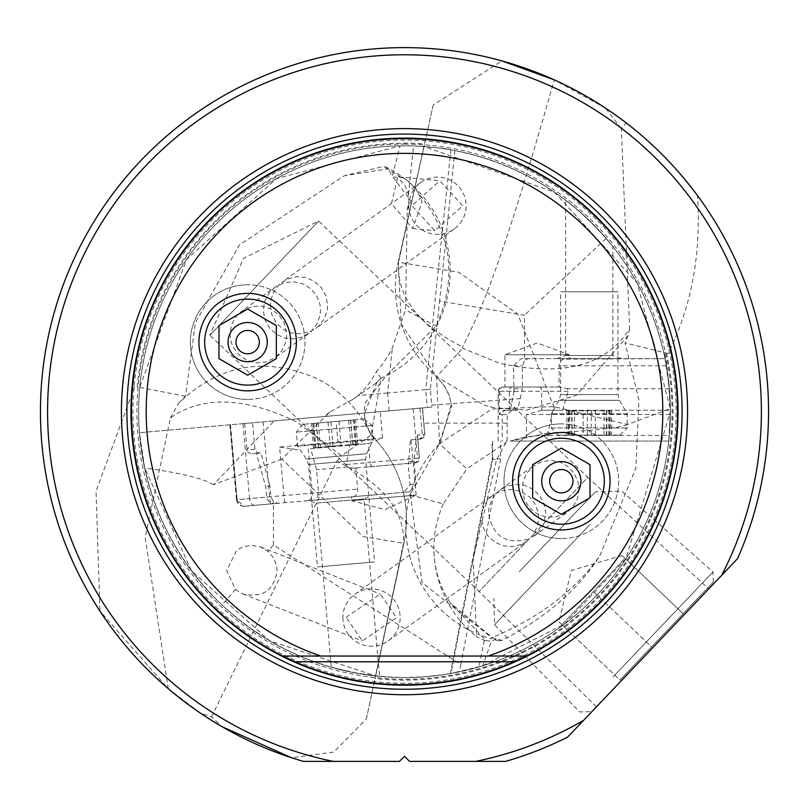 <?xml version="1.0" encoding="UTF-8"?>
<svg xmlns="http://www.w3.org/2000/svg" width="809" height="809" viewBox="0 0 809 809"><rect width="100%" height="100%" fill="white"/><g stroke="black" fill="none" stroke-linecap="round" stroke-linejoin="round"><path stroke-width="0.61" stroke-dasharray="4.04 3.03" d="M221.888 726.603A364.05 364.05 0 0 1 200.49 713.184L211.533 716.764L221.888 726.603M211.533 716.764L336.675 461.605L342.611 464.265C384.548 485.582 404.854 511.905 403.519 543.233L366.406 718.898L333.773 752.087L291.503 757.74A364.05 364.05 0 0 0 303.355 761.38L399.434 761.38L404.5 756.314L409.566 761.38L505.645 761.38A364.05 364.05 0 0 0 567.615 737.13L737.586 558.594A364.05 364.05 0 0 0 697.5 195.606C701.292 254.329 691.473 306.985 668.052 353.584L663.734 352.623C666.272 355.394 668.487 375.073 670.368 411.67L669.306 435.434L547.824 435.434A113.938 111.551 36.2 0 0 510.287 441.047L668.74 441.047L669.306 435.434M407.251 210.057L411.002 200.824L392.264 176.301L395.55 177.272L400.081 179.942L404.955 185.463L408.019 192.673L408.939 200.632L407.251 210.057L405.542 309.908L392.355 347.83A114.251 56.327 -84 0 1 376.438 371.543L381.09 378.197L371.028 435.08A117.103 117.093 153.8 0 0 369.329 431.46A117.103 117.093 153.8 0 1 371.028 435.08L341.469 455.76L296.721 421.934C244.49 396.835 202.392 395.49 170.426 417.929L145.165 537.57L168.232 688.631L99.942 611.108A364.05 364.05 0 0 1 501.914 60.887L433.169 105.059L398.524 262.187C396.582 296.458 417.98 324.712 462.697 346.96L462.617 348.274L499.477 363.231C562.902 377.156 606.295 365.607 629.655 328.585L621.322 128.661L626.196 122.907C650.689 141.403 674.453 165.643 697.51 195.606M336.675 461.605L341.469 455.76M381.059 378.228L375.588 383.496L352.673 399.515L329.9 411.983L281.845 459.077L363.049 536.579L403.519 543.233M170.426 417.929L178.678 403.104C220.24 363.686 267.081 355.879 319.191 379.674L319.191 379.674A117.103 117.093 153.8 0 1 369.329 431.46A117.103 117.093 153.8 0 0 319.191 379.674M178.678 403.104L185.494 396.299L195.394 322.67L239.413 244.905L344.341 175.735L383.082 166.553L386.48 167.15L387.966 168.211L392.193 176.2L400.121 145.832L276.466 178.647L186.576 259.365L139.755 387.248L137.186 386.864A268.467 268.467 0 0 1 424.543 143.951M375.568 383.506A117.103 117.103 0 0 0 381.069 378.218L386.196 375.75L436.061 326.128C457.793 278.245 451.837 233.852 418.202 192.947L422.065 201.886L412.701 228.573L391.455 203.726L397.856 176.756L439.823 180.781L462.758 205.749L434.807 230.686L411.912 205.678L439.823 180.781M418.202 192.947C411.852 183.552 406.128 178.385 401.021 177.434L397.856 176.756M401.021 177.434L387.612 168.869L344.341 175.735M185.494 396.299L137.186 386.864M134.698 386.419L96.059 491.154L99.942 611.108M621.322 128.661L605.516 108.143A364.05 364.05 0 0 1 626.196 122.907M605.516 108.143L554.296 79.869C496.443 283.362 478.847 312.881 462.697 346.96M168.232 688.631L200.49 713.184M433.169 105.059L399.808 255.543M434.969 375.194L444.262 385.66L448.803 394.489L451.371 403.903L440.359 442.826A117.103 117.103 0 0 0 439.54 443.787L410.042 494.744L443.261 503.956L466.854 468.826L439.54 443.787L491.842 408.99L553.781 406.583L627.349 424.523L670.358 408.585L637.128 282.938L554.398 192.087L423.886 146.5A265.868 265.868 0 0 0 139.755 387.248M423.886 146.5L398.524 262.187M627.349 424.523C621.727 427.678 595.818 430.489 549.624 432.967L547.905 433.078L553.781 406.583L517.811 314.145L458.794 272.269L398.2 262.116L424.381 144.669M400.121 145.832L413.571 145.954C436.809 147.511 449.248 148.826 450.896 149.877L454.86 150.605C515.141 162.902 565.562 192.168 606.153 238.392C635.985 273.472 655.603 313.558 665.028 358.64L669.377 388.735L670.368 410.234L668.74 441.047L510.287 441.047M670.358 408.585L670.368 411.67A265.868 265.868 0 0 0 663.734 352.623A265.868 265.868 0 0 1 670.368 411.67L625.893 558.888L564.48 624.022L482.781 665.756L450.937 673.452L459.37 671.814L443.828 674.615L424.219 676.809L404.5 677.538C334.491 676.506 273.675 652.347 222.05 605.061L235.409 589.448L226.702 570.335L236.845 550.12L243.125 546.753L251.892 545.276L260.619 546.995L267.941 551.455L273.472 544.993L460.837 664.502L500.629 458.966L500.629 441.047M565.612 200.167C582.48 213.354 598.245 228.826 612.909 246.583C598.245 228.826 582.48 213.354 565.612 200.167L565.612 355.505L612.909 355.505L621.504 358.64L557.007 358.64L621.504 358.64M669.377 388.735L567.331 388.735L568.171 391.313L562.558 410.234L670.368 410.234L541.706 410.244L526.437 414.532L526.437 441.047M560.89 387.015L502.47 387.015L513.887 387.015L513.422 365.799L521.239 358.64L665.028 358.64L562.791 359.145L561.041 360.581L559.14 364.333L558.989 387.015L567.331 388.735M554.964 387.015L558.989 387.015M564.52 358.64L521.239 358.64M513.422 387.015L504.937 387.015L504.937 354.767L537.186 343.026L569.435 354.767L504.937 354.767L569.435 354.767L569.435 358.64M504.937 387.015L547.976 387.015M539.785 387.015A4.298 1.921 90 0 1 541.706 391.313L498.172 391.313L514.008 391.313L513.887 387.015M514.393 388.735L522.402 388.735L517.538 410.234L504.523 410.234L517.538 410.234M520.642 398.604L431.713 405.157L430.317 389.26L439.59 301.13L524.505 315.237L524.505 360.733L522.402 365.799L522.402 388.735M430.317 389.26L425.696 389.665L427.253 407.514L431.834 407.119L431.713 405.157M281.845 459.077L213.475 484.702L274.211 420.902L139.461 432.694L252.57 422.804L244.682 423.491L247.069 450.38L247.918 452.12L250.021 453.525L256.402 453.394L265.696 486.593L266.93 498.678L269.71 502.46L274.17 503.643L244.187 506.262L354.018 496.655L356.506 494.481L357.74 490.608L355.889 468.007L353.978 468.168L415.593 462.778L408.151 463.426L410.001 484.561L403.964 492.287L409.627 491.791L278.074 503.269L273.472 501.59L270.914 496.726L269.984 486.219L265.696 486.593M274.211 420.902L427.253 407.514M416.038 439.429L410.365 439.924L408.656 461.656L414.137 461.181L416.038 439.429L420.832 439.014L424.745 434.352L422.318 407.948L431.834 407.119M422.318 407.948L244.682 423.491M222.05 605.061C173.288 557.785 145.751 500.326 139.461 432.694L144.659 467.976L191.521 570.81L269.437 640.677L375.619 675.96L375.538 676.627M500.629 458.966L492.63 458.966L450.937 673.452L450.391 673.543L492.094 459.016L492.63 458.966L492.63 441.047M331.275 667.253L357.396 673.331L379.542 676.364L353.331 672.572L331.275 667.253L316.906 503.046L364.02 498.92L372.312 495.047L308.067 500.67L372.312 495.047M668.052 353.573L625.044 342.854L638.857 399.767L635.914 468.098L599.833 555.702C578.708 589.154 546.166 617.368 502.217 640.344L498.597 640.829L495.998 638.958L491.387 641.234L482.781 665.756M366.406 718.898L402.215 550.393M629.655 328.585L628.087 335.533L625.033 342.854M628.087 335.533L576.281 395.348L526.73 410.143L493.429 407.584L484.025 405.087L436.617 376.63L462.617 348.274M439.55 443.777L436.617 376.63L401.274 324.015L398.2 262.116A117.103 117.103 0 0 0 435.495 375.659M410.406 494.845L422.035 582.601L491.923 637.674L491.589 638.877A117.103 117.103 0 0 1 438.68 444.667L451.715 406.361L449.632 396.825L445.567 387.764L436.82 376.822M502.217 640.344L491.923 637.674C539.664 617.52 575.634 590.196 599.833 555.702M507.021 441.047L507.223 414.532L511.814 410.234M273.472 544.993L273.472 501.59M414.137 461.181L416.129 484.025L409.627 491.791M542.182 410.234L562.558 410.234M514.008 391.313L510.337 410.234M503.572 387.015A4.298 4.288 -90 0 0 499.284 391.313L499.284 414.532L501.641 411.073L504.523 410.234M410.365 439.924L420.832 439.014M413.207 408.747L417.545 458.288L419.497 458.116L417.575 436.162L415.037 439.52M417.575 436.162L417.313 434.999L422.268 434.575L419.952 408.161M408.656 461.656L408.474 463.405M408.151 463.426L365.617 467.147M285.233 502.672A7.17 0.748 -95 0 1 283.868 495.593L279.621 447.053L382.566 438.043L368.449 443.585L349.67 445.243L346.262 464.528L347.405 467.015L353.978 468.168M349.67 445.243L310.646 448.651L316.541 469.716L318.534 492.56L316.693 499.922M347.405 467.015L316.541 469.716M310.646 448.651L368.024 443.635M359.327 467.703L355.889 468.007M354.018 496.655L351.561 496.868L351.895 500.72L416.15 495.098L413.338 462.97M351.561 496.868L403.964 492.287M278.69 503.238L274.17 503.643M269.984 486.219L260.994 453L252.115 453.778M256.402 453.394L260.994 453M259.659 453.111L256.847 452.413L254.987 449.693L252.57 422.804M460.837 664.502L459.37 671.814M235.409 589.448L242.872 593.927C262.703 598.185 274.109 590.449 277.093 570.709L276.577 566.078L274.595 560.152L272.198 556.096L267.941 551.455M346.06 617.287L380.27 594.069L396.552 617.702L362.311 640.92L346.06 617.287M342.885 617.58A28.669 28.618 54.3 0 0 388.239 640.859A28.669 28.618 54.3 0 0 384.558 592.097A28.669 28.618 54.3 0 0 342.885 617.58M388.239 640.859L526.669 541.413L521.502 544.356L512.127 546.641L503.026 545.751L494.875 542.172L487.898 535.942L483.104 527.478L481.395 518.073L482.882 508.76L487.443 500.356L493.197 494.875L502.51 490.436L511.814 489.455L521.4 491.67L529.612 496.959L535.224 504.179L538.218 512.643L538.683 518.063L537.692 525.405L533.758 534.082L479.08 591.51L209.915 335.26L318.625 221.069L587.789 477.33L533.758 534.082M270.317 305.276L271.844 314.762L276.496 323.256L283.413 329.465L291.634 333.015L300.908 333.844L310.494 331.478L318.665 326.118L324.257 318.857L327.18 310.434L327.605 305.256L325.896 295.851L321.102 287.387L314.125 281.158L305.974 277.578L296.873 276.688L287.498 278.974L279.429 284.313L273.796 291.644L270.793 300.23L270.317 305.276M596.466 706.813L708.724 588.912L596.466 706.813L479.08 591.51L529.066 539.006L536.65 533.991L542.252 526.881L543.86 523.474L545.772 512.967L544.063 503.562L539.279 495.098L532.302 488.869L524.151 485.289L515.05 484.399L505.676 486.684L497.596 492.014L491.973 499.355L488.96 507.931L488.484 512.977C492.55 536.337 506.08 545.013 529.066 539.006M543.86 523.474L587.789 477.33L708.724 588.912M318.625 221.069L209.915 335.26L243.489 258.384L318.625 221.069M275.02 287.165L269.276 292.656L264.705 301.059L263.228 310.363L264.937 319.777L269.721 328.232L276.698 334.461L284.849 338.051L293.95 338.931L303.324 336.655L311.404 331.316L317.027 323.974L320.04 315.399L320.516 310.353L320.04 304.942L317.057 296.468L311.435 289.248L303.223 283.959L293.637 281.754L284.343 282.735L276.112 286.426L241.598 311.172L252.812 306.389L262.49 306.247L271.622 309.331L279.196 315.227L284.404 323.256L286.791 334.582L285.82 342.116L281.411 351.389L275.05 357.74L266.019 362.017L256.433 362.877L246.967 360.379L238.797 354.757L233.214 347.192L231.162 342.116L229.968 334.259L231.526 324.662L236.279 316.177L241.608 311.172M404.5 145.792A265.868 265.868 0 0 1 670.368 411.67A265.868 265.868 0 0 1 404.5 677.538A265.868 265.868 0 0 0 670.368 411.67A265.868 265.868 0 0 0 404.5 145.792A265.868 265.868 0 0 0 138.632 411.67A265.868 265.868 0 0 0 404.5 677.538A265.868 265.868 0 0 1 138.632 411.67A265.868 265.868 0 0 1 404.5 145.792A265.868 265.868 0 0 1 670.368 411.67A265.868 265.868 0 0 1 404.5 677.538A265.868 265.868 0 0 1 138.632 411.67A265.868 265.868 0 0 1 404.5 145.792M404.5 138.632A273.038 273.038 0 0 1 677.538 411.67A273.038 273.038 0 0 1 404.5 684.707A273.038 273.038 0 0 1 131.463 411.67A273.038 273.038 0 0 1 404.5 138.632M488.191 656.038L320.809 656.038M610.067 481.213A48.732 48.732 0 0 0 561.335 432.491A48.732 48.732 0 0 0 512.603 481.213A48.732 48.732 0 0 0 561.335 529.946A48.732 48.732 0 0 0 610.067 481.213M579.032 489.081L577.474 498.668L572.721 507.162L567.392 512.158L556.188 516.951L546.51 517.082L537.378 513.998L529.804 508.103L524.596 500.083L522.209 488.757L523.18 481.213L526.608 473.376L533.171 466.176L541.838 461.646L551.465 460.382L560.516 462.303L567.948 466.591L573.986 473.113L577.838 481.213L579.032 489.081M296.397 342.116A48.732 48.732 0 0 0 247.665 293.384A48.732 48.732 0 0 0 198.933 342.116A48.732 48.732 0 0 0 247.665 390.848A48.732 48.732 0 0 0 296.397 342.116M408.848 205.749A28.669 28.618 -125.7 0 0 454.203 229.028A28.669 28.618 -125.7 0 0 450.522 180.265A28.669 28.618 -125.7 0 0 408.848 205.749M425.696 389.655L387.612 392.992L392.355 347.83M352.673 399.515A110.863 55.427 85 0 0 357.902 395.601A103.663 51.119 -84 0 0 376.438 371.543M403.873 543.324A117.103 117.103 0 0 0 375.649 439.833A117.103 117.093 -42.5 0 0 371.028 435.08A117.103 117.093 -42.5 0 1 403.873 543.314L375.143 677.79M213.475 484.702C203.099 478.402 180.164 472.82 144.659 467.976M329.9 411.983L323.893 416.564M387.612 393.002L357.902 395.601M375.619 675.96A265.868 265.868 0 0 0 670.368 411.67A265.868 265.868 0 0 1 375.619 675.96L380.655 676.466M454.86 150.605L439.59 301.13M606.153 238.392L524.505 315.237M529.551 358.64A7.17 7.129 -90 0 0 524.505 360.733M557.007 358.64L565.612 355.505L612.909 355.505L612.909 246.583M436.061 326.128L436.496 326.361A117.103 117.103 0 0 0 388.077 167.989L387.612 168.869L383.082 166.553M443.261 503.967A108.487 98.486 -48.9 0 0 433.887 548.006A108.487 98.486 -48.9 0 0 433.948 551.526A108.487 98.486 -48.9 0 0 450.411 602.958L485.987 640.647A102.986 43.524 101 0 1 484.207 640.334L476.592 636.734L473.123 559.1L496.574 459.745L492.094 459.016L492.094 441.047M485.987 640.647L491.387 641.234M495.998 638.958L492.014 637.34L450.411 602.958M547.905 433.078L510.206 441.047M506.363 441.047L505.908 442.725L466.854 468.826M505.908 442.725L496.574 459.745M279.621 447.053L297.651 449.784M416.15 495.098L351.895 500.72L385.044 509.609L416.15 495.098M308.3 448.853L312.173 493.116A7.17 4.712 85 0 1 308.098 500.67L316.906 503.046L364.02 498.92L379.542 676.364M374.506 561.952L317.462 566.937L374.506 561.952M297.631 446.234L373.222 439.621L297.631 446.234M371.897 425.494L296.306 432.107L371.897 425.494M364.151 418.981L302.829 424.341L364.151 418.981M336.129 421.428L311.445 423.592L355.596 419.729L336.129 421.428L338.253 445.708L357.72 443.999L313.568 447.862L338.253 445.708M560.738 291.806L617.924 291.806L560.738 291.806M627.056 413.773L551.283 413.773L627.056 413.773M551.465 427.961L627.238 427.961L551.465 427.961M558.594 435.131L620.078 435.131L558.594 435.131M583.158 435.131L611.685 435.131L566.836 435.131L583.158 435.131L583.158 410.76L566.836 410.76L611.685 410.76L583.158 410.76M620.705 679.277L713.265 582.065L620.705 679.277M651.558 646.876L619.987 680.045L561.851 624.7L625.003 558.362L683.13 613.707L622.04 555.54L625.003 558.362L593.432 591.531L561.851 624.7L558.888 621.878L619.987 680.045L683.13 613.707L651.558 646.876L593.432 591.531L651.558 646.876M613.03 676.931L713.012 571.912L613.03 676.931M589.933 524.535L494.542 624.73L589.933 524.535M519.267 571.73L595.384 491.781L519.267 571.73M247.665 399.444A57.328 57.328 0 0 1 190.337 342.116A57.328 57.328 0 0 1 247.665 284.788A57.328 57.328 0 0 0 190.337 342.116A57.328 57.328 0 0 0 247.665 399.444A57.328 57.328 0 0 0 304.993 342.116A57.328 57.328 0 0 0 247.665 284.788A57.328 57.328 0 0 1 304.993 342.116A57.328 57.328 0 0 1 247.665 399.444M247.665 299.118A42.998 42.998 0 0 1 290.664 342.116A42.998 42.998 0 0 1 247.665 385.114A42.998 42.998 0 0 1 204.667 342.116A42.998 42.998 0 0 1 247.665 299.118M218.996 325.562L218.996 358.66L247.665 375.214L276.334 358.66L276.334 325.562L247.665 309.018L218.996 325.562M561.335 538.551A57.328 57.328 0 0 1 504.007 481.213A57.328 57.328 0 0 1 561.335 423.886A57.328 57.328 0 0 0 504.007 481.213A57.328 57.328 0 0 0 561.335 538.551A57.328 57.328 0 0 0 618.663 481.213A57.328 57.328 0 0 0 561.335 423.886A57.328 57.328 0 0 1 618.663 481.213A57.328 57.328 0 0 1 561.335 538.551M561.335 438.225A42.998 42.998 0 0 1 604.333 481.213A42.998 42.998 0 0 1 561.335 524.212A42.998 42.998 0 0 1 518.336 481.213A42.998 42.998 0 0 1 561.335 438.225M532.666 464.669L532.666 497.768L561.335 514.322L590.004 497.768L590.004 464.669L561.335 448.115L532.666 464.669M377.004 382.192L364.262 414.046L365.597 422.217L368.641 430.075L375.649 439.833A117.103 117.093 -42.5 0 1 403.873 543.314L375.528 676.668M666.383 365.799L558.989 365.799M568.171 391.313L541.706 391.313L541.706 410.244M498.233 441.047L498.233 391.313A4.298 4.288 90 0 1 502.52 387.015M513.422 365.799L522.402 365.799M666.525 353.22A268.467 268.467 0 0 1 374.992 678.498M549.624 432.967L547.824 435.434L547.824 441.047M507.021 423.137L423.764 423.137M499.284 414.532L502.187 414.532L502.187 441.047M506.474 410.234A4.298 4.288 -90 0 0 502.187 414.532L507.223 414.532M670.358 414.532L526.437 414.532M509.377 410.234L509.377 391.313A4.298 2.852 90 0 1 512.228 387.015M418.374 439.226A4.298 4.278 -95 0 0 422.268 434.575L424.745 434.352M415.452 462.788A4.298 4.278 -95 0 0 419.335 458.137L417.313 434.999M411.164 439.853L412.812 458.703L408.939 459.047M415.593 462.778L418.536 461.231L419.497 458.116L412.812 458.703A4.298 3.337 -95 0 1 409.86 463.284M410.001 484.561L416.129 484.025M372.989 466.51A4.298 2.528 -95 0 1 370.097 462.445L417.545 458.288A4.298 4.278 85 0 1 413.662 462.95M346.262 464.528L370.097 462.445L368.449 443.585M244.348 506.252A7.17 7.129 85 0 1 236.622 499.729L357.73 489.132M270.914 496.726L249.566 498.597L243.003 423.633M254.916 449.207L246.998 449.905M404.5 683.271A271.602 271.602 0 0 1 132.898 411.67A271.602 271.602 0 0 1 404.5 140.058A271.602 271.602 0 0 1 676.102 411.67A271.602 271.602 0 0 1 404.5 683.271M404.5 144.113A267.546 267.546 0 0 1 672.046 411.67A267.546 267.546 0 0 1 404.5 679.216A267.546 267.546 0 0 1 136.954 411.67A267.546 267.546 0 0 1 404.5 144.113M386.621 167.22L387.966 168.211M369.005 430.793L364.96 419.477L364.192 411.093L365.162 402.872L386.196 375.75A117.103 117.103 0 0 0 436.496 326.361L405.542 309.898M408.454 194.656L413.571 145.954M450.896 149.877L425.696 389.665M389.169 410.851L387.612 392.992M484.207 640.334L479.049 666.869M498.566 640.819L491.589 638.877L492.014 637.34M254.886 505.322A7.17 4.712 85 0 1 249.566 498.597L237.077 499.689A7.17 7.129 -95 0 0 244.793 506.212M230.514 424.725L237.077 499.689L230.069 424.765M263.107 421.883L269.66 496.837A7.17 0.748 85 0 0 271.035 503.916M382.566 438.043L380.26 411.629M365.547 459.573L308.502 464.568L365.547 459.573M306.54 458.986L366.649 453.728L306.54 458.986M348.73 420.326L350.853 444.606M355.343 444.212L353.22 419.932M354.16 419.851L356.284 444.131M350.61 420.164L352.734 444.434M338.951 421.186L341.074 445.456M330.911 421.883L333.035 446.163M318.321 422.986L320.435 447.266M313.831 423.38L315.955 447.66M312.881 423.461L315.004 447.741M316.44 423.158L318.564 447.428M328.09 422.136L330.214 446.406M560.738 394.57L617.924 394.57L560.738 394.57M619.31 400.303L559.059 400.303L619.31 400.303M571.71 435.131L571.71 410.76M568.373 410.76L568.373 435.131M569.758 435.131L569.758 410.76M574.481 435.131L574.481 410.76M587.314 435.131L587.314 410.76M595.363 435.131L595.363 410.76M606.811 435.131L606.811 410.76M610.148 435.131L610.148 410.76M608.762 435.131L608.762 410.76M604.04 435.131L604.04 410.76M591.207 435.131L591.207 410.76M371.028 435.08A117.103 117.103 0 0 0 369.329 431.46M498.172 441.047L498.172 391.313L499.406 388.3L502.47 387.015M484.025 405.076A117.103 117.103 0 0 0 484.561 405.238M490.325 406.846A117.103 117.103 0 0 0 493.429 407.584M420.943 439.004L423.886 437.457L424.856 434.342L422.541 407.928M260.619 546.995L380.27 594.069M242.872 593.927L362.311 640.92M354.797 594.302L493.197 494.875M533.98 536.165L567.402 512.158M500.498 489.627L533.95 465.6M308.502 333.702L275.05 357.74M454.203 229.028L315.803 328.464M420.761 182.47L282.331 281.916M412.701 228.573L434.807 230.686M433.937 551.485A113.948 113.948 0 0 0 476.592 636.734M229.867 424.786L236.42 499.75L244.187 506.262M364.222 418.971L371.988 425.483L373.222 439.621L366.649 453.728L365.617 459.573L374.567 561.942M302.829 424.341L296.306 432.107L297.55 446.244L306.469 458.986L308.502 464.568L317.462 566.937M356.385 444.121L354.261 419.841M352.886 444.424L350.762 420.154M357.72 443.999L355.596 419.729M314.913 447.741L312.79 423.471M318.412 447.438L316.289 423.168M313.568 447.862L311.445 423.592M620.078 435.131L627.238 427.961L627.238 413.773L619.461 400.303L617.924 394.57L617.924 291.806M558.443 435.131L551.283 427.961L551.283 413.773L559.059 400.303L560.597 394.57L560.597 291.806M566.836 410.76L566.836 435.131M572.034 410.76L572.034 435.131M568.808 410.76L568.808 435.131M611.685 410.76L611.685 435.131M606.487 410.76L606.487 435.131M609.713 410.76L609.713 435.131M713.265 582.065L713.012 571.912L621.727 491.134L595.384 491.781M589.852 711.687L579.709 711.94L494.542 624.73L493.894 598.387M622.04 555.54L571.316 570.476L558.888 621.878"/><path stroke-width="1.21" d="M221.888 726.603L291.503 757.74M40.45 411.67A364.05 364.05 0 0 0 303.355 761.38L333.338 761.38A356.88 356.88 0 0 1 404.5 54.779A356.88 356.88 0 0 1 721.638 575.351L737.586 558.594A364.05 364.05 0 0 0 404.5 47.62A364.05 364.05 0 0 0 40.45 411.67M554.296 79.869L501.914 60.887M583.562 720.374A356.88 356.88 0 0 1 475.662 761.38L505.645 761.38A364.05 364.05 0 0 0 567.615 737.13L721.638 575.351M475.662 761.38L409.566 761.38L404.5 756.314L399.434 761.38L333.338 761.38M404.5 128.601A283.069 283.069 0 0 1 687.569 411.67A283.069 283.069 0 0 1 404.5 694.739A283.069 283.069 0 0 1 121.431 411.67A283.069 283.069 0 0 1 404.5 128.601M526.285 656.038A273.038 273.038 0 0 0 404.5 138.632A273.038 273.038 0 0 0 282.715 656.038L488.191 656.038A258.304 258.304 0 0 0 404.5 153.366A258.304 258.304 0 0 0 320.809 656.038L282.715 656.038L294.972 661.772A273.038 273.038 0 0 0 514.028 661.772L526.285 656.038L488.191 656.038L526.285 656.038M610.067 481.213A48.732 48.732 0 0 1 561.335 529.946A48.732 48.732 0 0 1 512.603 481.213A48.732 48.732 0 0 1 561.335 432.491A48.732 48.732 0 0 1 610.067 481.213M296.397 342.116A48.732 48.732 0 0 1 247.665 390.848A48.732 48.732 0 0 1 198.933 342.116A48.732 48.732 0 0 1 247.665 293.384A48.732 48.732 0 0 1 296.397 342.116M247.665 299.118A42.998 42.998 0 0 0 204.667 342.116A42.998 42.998 0 0 0 247.665 385.114A42.998 42.998 0 0 0 290.664 342.116A42.998 42.998 0 0 0 247.665 299.118M218.996 325.562L247.665 309.018L276.334 325.562L276.334 358.66L247.665 375.214L218.996 358.66L218.996 325.562M247.665 322.508A19.608 19.608 0 0 0 228.057 342.116A19.608 19.608 0 0 0 247.665 361.724A19.608 19.608 0 0 0 267.273 342.116A19.608 19.608 0 0 0 247.665 322.508M247.665 353.796A11.68 11.68 0 0 0 259.345 342.116A11.68 11.68 0 0 0 247.665 330.436A11.68 11.68 0 0 0 235.985 342.116A11.68 11.68 0 0 0 247.665 353.796M561.335 438.225A42.998 42.998 0 0 0 518.336 481.213A42.998 42.998 0 0 0 561.335 524.212A42.998 42.998 0 0 0 604.333 481.213A42.998 42.998 0 0 0 561.335 438.225M532.666 464.669L561.335 448.115L590.004 464.669L590.004 497.768L561.335 514.322L532.666 497.768L532.666 464.669M561.335 461.605A19.608 19.608 0 0 0 541.727 481.213A19.608 19.608 0 0 0 561.335 500.822A19.608 19.608 0 0 0 580.943 481.213A19.608 19.608 0 0 0 561.335 461.605M561.335 492.893A11.68 11.68 0 0 0 573.015 481.213A11.68 11.68 0 0 0 561.335 469.544A11.68 11.68 0 0 0 549.655 481.213A11.68 11.68 0 0 0 561.335 492.893M404.5 134.082A277.588 277.588 0 0 0 126.912 411.67A277.588 277.588 0 0 0 404.5 689.248A277.588 277.588 0 0 0 682.088 411.67A277.588 277.588 0 0 0 404.5 134.082M404.5 685.193A273.533 273.533 0 0 0 678.033 411.67A273.533 273.533 0 0 0 404.5 138.137A273.533 273.533 0 0 0 130.967 411.67A273.533 273.533 0 0 0 404.5 685.193M294.972 661.772L514.028 661.772"/></g></svg>
